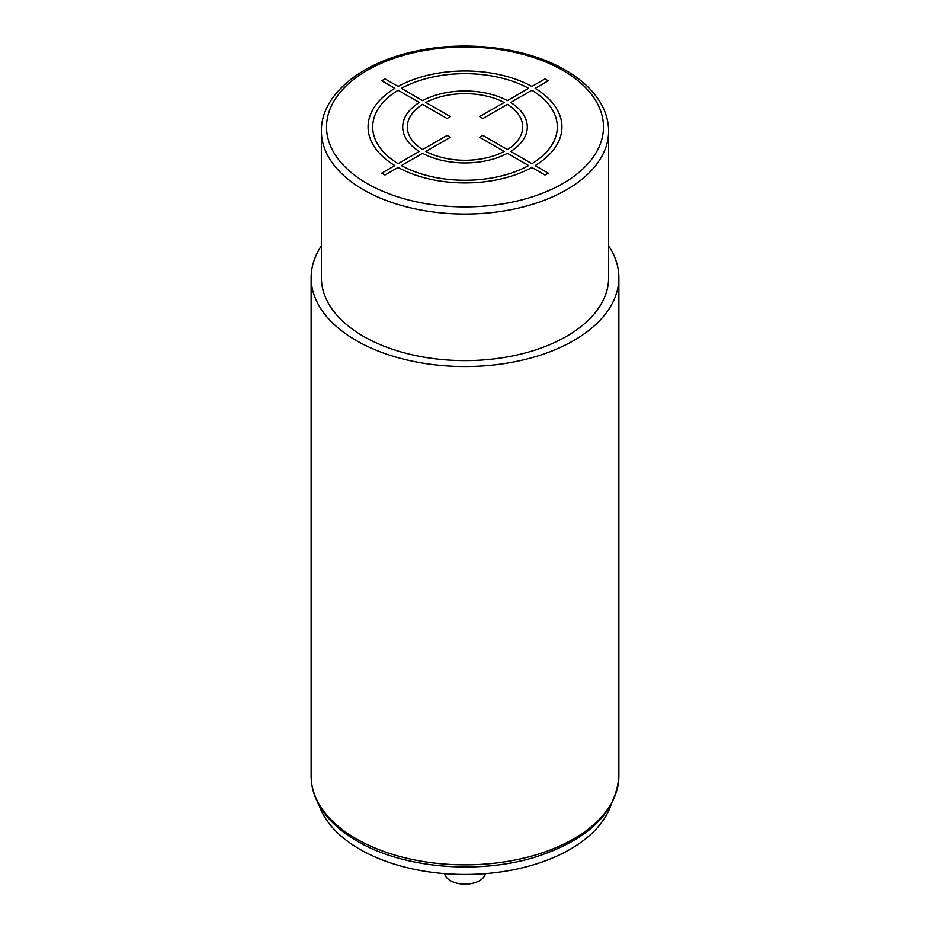 <?xml version="1.0" encoding="UTF-8"?>
<svg xmlns="http://www.w3.org/2000/svg" width="930" height="930" viewBox="0 0 930 930"><rect width="100%" height="100%" fill="white"/><g stroke="black" fill="none" stroke-linecap="round" stroke-linejoin="round"><path stroke-width="1.4" d="M608.604 131.153L608.604 277.71A143.604 82.909 180 0 1 519.951 354.307A143.604 82.909 180 0 1 363.456 336.334A143.604 82.909 180 0 1 321.396 277.71L321.396 131.153A143.604 82.909 0 0 0 363.456 189.767A143.604 82.909 0 0 0 519.951 207.739A143.604 82.909 0 0 0 608.604 131.153C608.569 122.283 606.348 113.681 601.942 105.357C594.561 91.698 582.401 79.968 565.475 70.18C527.612 47.872 467.86 40.141 417.547 50.813C361.793 61.799 320.85 94.604 321.396 131.153M321.396 245.822A153.857 88.827 0 0 0 311.143 277.71A153.857 88.827 0 0 0 356.213 340.52A153.857 88.827 0 0 0 523.881 359.771A153.857 88.827 0 0 0 618.857 277.71A153.857 88.827 0 0 0 608.604 245.822M611.022 804.869A148.73 85.862 180 0 1 570.171 849.288A148.73 85.862 180 0 1 421.441 870.678A148.73 85.862 180 0 1 318.978 804.869M485.39 873.63A20.518 11.846 180 0 1 471.789 883.5A20.518 11.846 180 0 1 450.492 880.698A20.518 11.846 180 0 1 444.61 873.63M385.02 175.014L398.11 167.458A96.929 55.963 0 0 0 531.89 167.458L544.98 175.014L548.235 173.131L535.157 165.575A96.929 55.963 0 0 0 535.157 88.338L548.235 80.794L544.98 78.899L531.89 86.455A96.929 55.963 0 0 0 398.11 86.455L385.02 78.899L381.765 80.794L394.843 88.338A96.929 55.963 0 0 0 394.843 165.575L381.765 173.131L385.02 175.014M398.11 90.233A92.314 53.301 0 0 0 398.11 163.692L419.337 151.439A62.31 35.979 0 0 1 419.337 102.486L398.11 90.233M422.604 104.369A57.695 33.306 0 0 0 422.604 149.556L447.086 135.42L450.341 137.303L425.87 151.439A57.695 33.306 0 0 0 504.13 151.439L479.659 137.303L482.914 135.42L507.396 149.556A57.695 33.306 0 0 0 507.396 104.369L482.914 118.505L479.659 116.622L504.13 102.486A57.695 33.306 0 0 0 425.87 102.486L450.341 116.622L447.086 118.505L422.604 104.369M528.624 88.35L507.396 100.603A62.31 35.979 0 0 0 422.604 100.603L401.376 88.35A92.314 53.301 0 0 1 528.624 88.35M531.89 163.692A92.314 53.301 0 0 0 531.89 90.233L510.663 102.486A62.31 35.979 0 0 1 510.663 151.439L531.89 163.692M401.376 165.575L422.604 153.322A62.31 35.979 0 0 0 507.396 153.322L528.624 165.575A92.314 53.301 0 0 1 401.376 165.575M367.083 183.489A138.465 79.945 0 0 0 562.917 183.489A138.465 79.945 0 0 0 562.917 70.436A138.465 79.945 0 0 0 367.083 70.436A138.465 79.945 0 0 0 367.083 183.489M618.857 277.71L618.857 776.015A153.857 88.827 180 0 1 523.881 858.076A153.857 88.827 180 0 1 356.213 838.825A153.857 88.827 180 0 1 311.143 776.015L311.143 277.71M618.857 776.015C616.218 812.564 588.806 839.441 536.657 856.635C479.403 874.909 403.178 868.434 357.271 841.173C339.09 830.641 326.058 818.063 318.176 803.404C313.515 794.546 311.166 785.42 311.143 776.015"/></g></svg>
